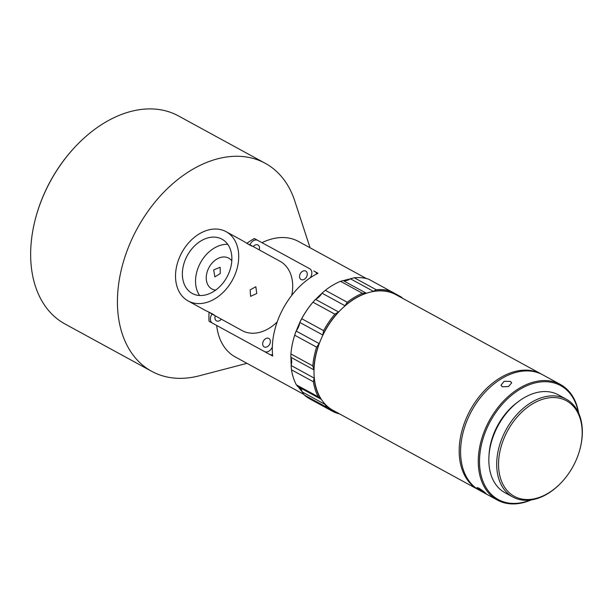 <?xml version="1.0" encoding="UTF-8"?>
<svg xmlns="http://www.w3.org/2000/svg" width="613" height="613" viewBox="0 0 613 613"><rect width="100%" height="100%" fill="white"/><g stroke="black" fill="none" stroke-linecap="round" stroke-linejoin="round"><path stroke-width="0.92" d="M296.14 331.035L319.166 343.609A8.774 6.007 118.6 0 0 319.074 343.732L316.592 347.15L294.692 335.196L296.048 331.158A8.774 6.007 -61.4 0 1 296.14 331.035A13.164 9.011 118.6 0 0 296.37 330.736A13.164 9.011 118.6 0 0 297.726 328.599A13.164 9.011 118.6 0 0 299.749 322.798A13.164 9.011 118.6 0 0 299.803 322.438A8.774 6.007 -61.4 0 1 299.826 322.3A66.051 45.216 -61.4 0 1 315.182 299.711A66.051 45.216 -61.4 0 1 315.205 299.688M478.914 489.979A65.829 45.063 -61.4 0 1 478.209 489.603A65.829 45.063 -61.4 0 1 470.255 410.135A65.829 45.063 -61.4 0 1 541.302 374.045L396.136 294.784A65.829 45.063 118.6 0 0 393.531 293.512A65.829 45.063 118.6 0 0 373.133 291.535A65.829 45.063 118.6 0 0 366.497 293.244A65.829 45.063 118.6 0 0 344.812 306.071A65.829 45.063 118.6 0 0 338.866 311.802A65.829 45.063 118.6 0 0 325.089 330.867A65.829 45.063 118.6 0 0 322.775 335.365A13.164 9.011 118.6 0 0 322.829 335.012L299.803 322.438M261.996 242.687A65.829 45.063 -61.4 0 1 298.424 241.43L366.421 278.555M318.001 273.283L314.998 271.651A6.582 4.797 -61.2 0 0 314.998 271.651L317.994 273.283A65.829 45.063 -61.4 0 0 311.289 277.107A65.829 45.063 -61.4 0 0 310.262 277.796L310.783 276.831A6.582 4.797 -61.2 0 0 309.741 268.762A6.582 4.797 -61.2 0 0 309.734 268.755L257.789 240.396A6.582 4.797 -61.2 0 0 250.418 243.867L249.92 244.763M211.998 314.048L211.424 315.082A6.582 4.797 -61.2 0 0 212.466 323.151L264.425 351.525A6.582 4.797 -61.2 0 0 271.797 348.046L272.325 347.088A65.829 45.063 -61.4 0 1 283.39 308.101A65.829 45.063 -61.4 0 1 310.262 277.796M321.787 293.497A65.829 45.063 118.6 0 0 315.841 299.228A13.164 9.011 118.6 0 0 321.787 293.497A13.164 9.011 118.6 0 0 321.994 293.175A8.774 6.007 -61.4 0 1 322.07 293.045L325.342 290.294L347.242 302.255A66.924 45.814 -61.4 0 1 362.413 293.282L340.514 281.321A66.924 45.814 118.6 0 0 325.342 290.294M350.107 278.961A65.829 45.063 118.6 0 0 343.479 280.67A13.164 9.011 118.6 0 0 350.107 278.961A13.164 9.011 118.6 0 0 350.391 278.769A8.774 6.007 -61.4 0 1 350.506 278.693L354.291 277.766L376.198 289.727A66.924 45.814 -61.4 0 1 390.466 291.114L368.566 279.153A66.924 45.814 118.6 0 0 354.291 277.766M246.97 363.34L199.309 375.792A118.493 81.115 -61.4 0 1 151.679 371.317A118.493 81.115 -61.4 0 1 137.366 228.274A118.493 81.115 -61.4 0 1 265.253 163.311A118.493 81.115 -61.4 0 1 294.769 200.957L310.063 247.782M257.606 240.304L254.349 238.518A69.752 47.753 118.6 0 0 246.924 243.292M265.253 163.311L178.49 115.941A118.493 81.115 118.6 0 0 74.372 147.687A118.493 81.115 118.6 0 0 50.603 180.896A118.493 81.115 118.6 0 0 35.332 219.186A118.493 81.115 118.6 0 0 64.917 323.94L151.679 371.317M300.324 273.62A4.827 3.517 -61.2 0 0 301.09 279.536A4.827 3.517 -61.2 0 0 306.5 276.992A4.827 3.517 -61.2 0 0 305.734 271.076A4.827 3.517 -61.2 0 0 300.324 273.62M263.444 340.989A4.827 3.517 -61.2 0 0 264.211 346.904A4.827 3.517 -61.2 0 0 269.62 344.36A4.827 3.517 -61.2 0 0 268.854 338.445A4.827 3.517 -61.2 0 0 263.444 340.989M215.286 315.856A4.827 3.517 -61.2 0 0 216.473 320.844A4.827 3.517 -61.2 0 0 221.316 319.166M247.154 243.438L251.874 246.051M250.449 245.047C254.977 247.989 247.997 244.158 243.867 241.43L226.136 231.691A39.5 28.796 -61.2 0 0 181.854 252.518A39.5 28.796 -61.2 0 0 188.107 300.937A39.5 28.796 -61.2 0 0 232.396 280.11A39.5 28.796 -61.2 0 0 226.136 231.691M250.165 289.872L255.843 286.731L256.755 293.489L250.587 296.363L250.165 289.872M291.719 295.397A39.5 28.796 -61.2 0 0 280.118 261.337L250.495 245.07M35.332 219.186L35.447 218.734A117.175 80.211 -61.4 0 1 50.55 180.866A117.175 80.211 -61.4 0 1 74.05 148.024L74.372 147.687M213.669 269.942L214.887 276.869L220.251 273.559L220.151 267.245L213.669 269.942M188.107 300.937L205.93 310.722C210.443 312.714 217.446 316.553 212.512 314.339L209.225 312.324M231.806 260.832A17.555 12.796 -61.2 0 0 228.741 258.157A17.555 12.796 -61.2 0 0 209.056 267.414A17.555 12.796 -61.2 0 0 211.837 288.93A17.555 12.796 -61.2 0 0 215.738 290.087M187.325 255.506A30.941 22.551 -61.2 0 0 192.229 293.435A30.941 22.551 -61.2 0 0 226.917 277.122A30.941 22.551 -61.2 0 0 222.013 239.193A30.941 22.551 -61.2 0 0 187.325 255.506M227.745 244.357A30.941 22.551 -61.2 0 0 200.489 262.732A30.941 22.551 -61.2 0 0 199.662 295.504M484.554 492.959L477.029 487.55L478.738 488.078C482.937 490.599 489.12 495.787 484.554 492.959L486.124 493.687M502.262 386.795L500.997 385.248L504.124 381.324L510.46 381.401L511.702 382.834L508.522 386.535L502.262 386.795M578.289 412.288A64.955 44.465 118.6 0 0 541.034 381.899A64.955 44.465 118.6 0 0 490.438 421.154A64.955 44.465 118.6 0 0 484.63 485.059A64.955 44.465 118.6 0 0 530.368 500.039M531.233 499.924A65.829 45.063 -61.4 0 1 497.304 500.032A65.829 45.063 -61.4 0 1 489.35 420.564A65.829 45.063 -61.4 0 1 560.397 384.474A65.829 45.063 -61.4 0 1 578.649 413.078M573.017 466.47A54.419 37.255 118.6 0 0 580.036 448.885A54.419 37.255 118.6 0 0 560.366 398.396A54.419 37.255 118.6 0 0 507.71 430.61A54.419 37.255 118.6 0 0 508.951 492.431A54.419 37.255 118.6 0 0 562.106 481.726A54.419 37.255 118.6 0 0 573.017 466.47M562.106 481.726L561.784 482.063A55.737 38.152 -61.4 0 1 512.813 496.997A55.737 38.152 -61.4 0 1 506.077 429.713A55.737 38.152 -61.4 0 1 566.236 399.163A55.737 38.152 -61.4 0 1 580.151 448.432L580.036 448.885M497.304 500.032L479.611 490.369A65.829 45.063 -61.4 0 1 471.658 410.902A65.829 45.063 -61.4 0 1 542.712 374.819L560.397 384.474M488.982 455.658A52.664 36.052 -61.4 0 1 497.81 425.207A52.664 36.052 -61.4 0 1 518.575 401.461M512.813 496.997L504.951 492.706A55.737 38.152 -61.4 0 1 498.216 425.422A55.737 38.152 -61.4 0 1 558.366 394.864L566.236 399.163M541.302 374.045A65.829 45.063 -61.4 0 1 541.999 374.443M338.453 312.017L334.874 314.17L312.975 302.209L315.427 299.443A8.774 6.007 -61.4 0 1 315.542 299.382L338.568 311.956A8.774 6.007 118.6 0 0 338.453 312.017A66.051 45.216 118.6 0 0 324.959 330.798A66.051 45.216 118.6 0 0 322.852 334.874A8.774 6.007 118.6 0 0 322.829 335.012M299.826 322.3L301.719 318.699L323.618 330.652A66.924 45.814 -61.4 0 1 323.871 330.2A66.924 45.814 -61.4 0 1 334.874 314.17M323.618 330.652L322.852 334.874M391.699 291.727L401.285 297.052A66.924 45.814 -61.4 0 1 402.825 298.431M400.649 296.615L399.124 296.378M304.324 395.033A66.924 45.814 118.6 0 0 310.048 399.04L331.955 410.994A66.924 45.814 -61.4 0 1 326.231 406.986L304.324 395.033L302.209 392.036A8.774 6.007 -61.4 0 1 302.178 391.922A13.164 9.011 118.6 0 0 302.102 391.615A13.164 9.011 118.6 0 0 299.435 387.416M339.41 413.813L338.269 413.599A66.924 45.814 -61.4 0 1 331.955 410.994M302.178 391.922L325.204 404.496A8.774 6.007 118.6 0 0 325.235 404.611A66.051 45.216 118.6 0 0 336.269 412.105M325.204 404.496A13.164 9.011 118.6 0 0 325.128 404.189A65.829 45.063 118.6 0 0 333.043 410.342L478.209 489.603M325.235 404.611L326.231 406.986M296.385 384.872L318.285 396.833A66.924 45.814 -61.4 0 1 313.366 381.753L291.466 369.792A66.924 45.814 118.6 0 0 296.385 384.872L297.749 386.496L320.967 399.155A8.774 6.007 118.6 0 0 321.066 399.201A13.164 9.011 118.6 0 1 321.304 399.301A65.829 45.063 118.6 0 0 325.128 404.189M291.466 369.792L291.121 365.677A8.774 6.007 -61.4 0 1 291.16 365.532A13.164 9.011 118.6 0 0 291.252 365.172A13.164 9.011 118.6 0 0 290.991 357.555A13.164 9.011 118.6 0 0 290.876 357.279A8.774 6.007 -61.4 0 1 290.83 357.172L290.922 353.954L312.829 365.915A66.924 45.814 -61.4 0 1 316.592 347.15M291.16 365.532L314.185 378.106A8.774 6.007 118.6 0 0 314.147 378.244A66.051 45.216 118.6 0 0 320.967 399.155L318.285 396.833M314.185 378.106A13.164 9.011 118.6 0 0 314.27 377.746A65.829 45.063 118.6 0 0 321.304 399.301M294.692 335.196A66.924 45.814 118.6 0 0 293.336 339.87L293.42 339.571A66.051 45.216 -61.4 0 1 296.048 331.158M293.336 339.87A66.924 45.814 118.6 0 0 290.922 353.954M314.147 378.244L313.366 381.753M312.975 302.209A66.924 45.814 118.6 0 0 301.719 318.699M319.074 343.732A66.051 45.216 118.6 0 0 313.856 369.739A8.774 6.007 118.6 0 0 313.902 369.846L290.876 357.279M319.166 343.609A13.164 9.011 118.6 0 0 319.396 343.303A65.829 45.063 118.6 0 0 314.017 370.122A13.164 9.011 118.6 0 0 313.902 369.846M340.514 281.321L343.104 280.601A8.774 6.007 -61.4 0 1 343.211 280.624A13.164 9.011 118.6 0 0 343.479 280.67M347.242 302.255L345.096 305.619A8.774 6.007 118.6 0 0 345.019 305.741L321.994 293.175M343.211 280.624L366.237 293.19A8.774 6.007 118.6 0 0 366.13 293.175A66.051 45.216 118.6 0 0 345.096 305.619M366.13 293.175L362.413 293.282M368.566 279.153L390.466 291.114M376.198 289.727L373.532 291.267A8.774 6.007 118.6 0 0 373.417 291.344L350.391 278.769M393.531 293.512A13.164 9.011 118.6 0 1 393.377 293.282A8.774 6.007 118.6 0 0 393.316 293.183A66.051 45.216 118.6 0 0 373.532 291.267M393.316 293.183L391.247 291.451M322.775 335.365A65.829 45.063 118.6 0 0 319.396 343.303M314.017 370.122A65.829 45.063 118.6 0 0 314.27 377.746M214.129 314.982L212.512 314.339M212.466 314.308L242.097 330.583A39.5 28.796 -61.2 0 0 277.168 321.986M259.23 249.866A4.827 3.517 -61.2 0 0 258.004 245.008A4.827 3.517 -61.2 0 0 253.246 246.579M254.349 238.518L257.544 240.273M209.071 312.255A69.752 47.753 118.6 0 0 209.033 321.281L272.685 356.046A65.829 45.063 -61.4 0 1 272.302 348.322A65.829 45.063 -61.4 0 1 272.325 347.088M212.466 323.151A6.582 4.797 -61.2 0 0 212.473 323.158L216.42 325.327L212.466 323.151M269.827 354.483A6.582 4.797 -61.2 0 0 272.555 354.72M316.806 273.888A6.582 4.797 -61.2 0 0 315.005 271.651L313.787 270.984M303.596 394.259L235.323 356.981A65.829 45.063 -61.4 0 1 216.665 325.457M298.339 386.818A65.829 45.063 118.6 0 0 302.102 391.615M290.991 357.555A65.829 45.063 118.6 0 0 291.252 365.172M299.749 322.798A65.829 45.063 118.6 0 0 296.37 330.736M312.829 365.915L313.856 369.739M271.797 348.046L272.302 348.322M264.425 351.525L268.471 353.747M310.783 276.831L311.289 277.107M395.193 294.286L393.393 293.305"/></g></svg>
